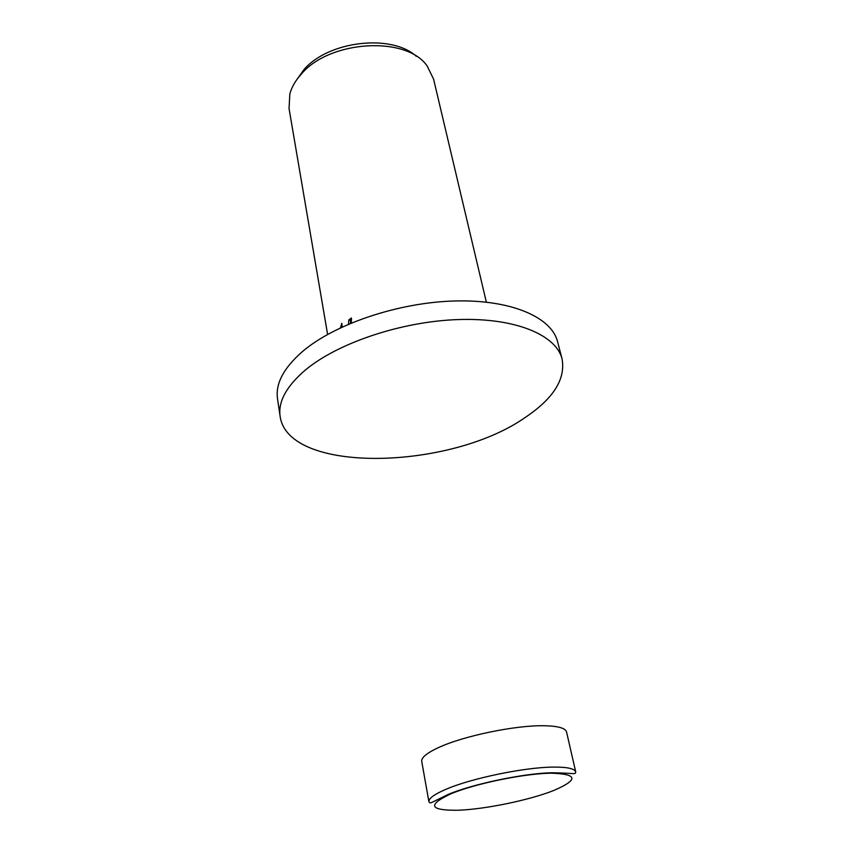 <?xml version="1.0" encoding="UTF-8"?>
<svg xmlns="http://www.w3.org/2000/svg" width="853" height="853" viewBox="0 0 853 853"><rect width="100%" height="100%" fill="white"/><g stroke="black" fill="none" stroke-linecap="round" stroke-linejoin="round"><path stroke-width="1.28" d="M562.074 358.964L557.553 341.626C551.55 317.241 511.086 299.392 454.606 300.981C398.223 302.506 334.525 324.119 302.389 351.607C283.665 367.995 275.37 383.669 277.502 398.607L280.115 416.339C288.111 474.247 450.277 470.195 525.181 417.48C553.405 398.618 565.699 379.105 562.074 358.964C556.199 335.048 515.607 317.7 458.765 319.544C402.008 321.304 337.777 342.885 305.342 370.053C286.427 386.249 278.014 401.678 280.115 416.339M486.349 302.133L433.58 79.105L427.161 66.012C406.7 35.794 330.132 39.952 301.514 73.848C295.639 80.289 291.747 86.985 289.839 93.947L289.039 108.512L327.605 334.429M340.454 327.829L341.808 323.298L342.17 327.019M416.285 56.277C391.559 33.63 328.49 40.848 303.967 69.594L296.034 80.736M351.596 319.523L350.519 320.333L350.476 323.362M350.519 320.333L348.824 319.907L351.425 317.998L351.308 323.01M348.461 324.215L348.824 319.907M553.618 767.092C525.107 767.188 471.592 778.213 446.151 789.217C434.22 794.314 428.483 798.547 428.931 801.895L421.734 761.441C421.201 757.635 426.788 753.018 438.485 747.601C463.403 735.904 516.14 725.018 544.427 725.754C558.129 726.052 565.507 728.131 566.563 731.981L575.743 772.029C574.794 768.649 567.416 767.007 553.618 767.092M450.629 793.93C426.895 805.179 429.549 810.606 458.594 810.233C485.581 809.145 528.146 800.402 552.84 790.848C578.675 779.93 578.206 774.044 551.411 773.191C524.638 773.394 474.588 783.704 450.629 793.93M575.743 772.029C574.73 774.812 577.044 773.191 552.147 772.754C523.678 773.213 471.208 784.472 448.07 794.495C427.044 804.635 431.383 803.323 428.931 801.895"/></g></svg>
